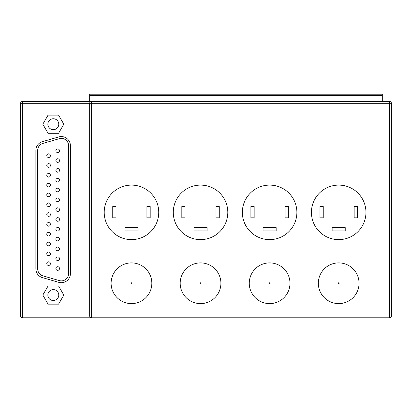 <?xml version="1.0" encoding="UTF-8"?>
<svg xmlns="http://www.w3.org/2000/svg" width="412" height="412" viewBox="0 0 412 412"><rect width="100%" height="100%" fill="white"/><g stroke="black" fill="none" stroke-linecap="round" stroke-linejoin="round"><path stroke-width="0.62" d="M338.69 303.608A20.358 20.358 0 0 0 359.048 283.25A20.358 20.358 0 0 0 338.69 262.892A20.358 20.358 0 0 0 318.332 283.25A20.358 20.358 0 0 0 338.69 303.608M269.618 303.608A20.358 20.358 0 0 0 289.976 283.25A20.358 20.358 0 0 0 269.618 262.892A20.358 20.358 0 0 0 249.26 283.25A20.358 20.358 0 0 0 269.618 303.608M200.546 303.608A20.358 20.358 0 0 0 220.904 283.25A20.358 20.358 0 0 0 200.546 262.892A20.358 20.358 0 0 0 180.188 283.25A20.358 20.358 0 0 0 200.546 303.608M338.69 239.624A27.264 27.264 0 0 0 365.954 212.36A27.264 27.264 0 0 0 338.69 185.096A27.264 27.264 0 0 0 311.426 212.36A27.264 27.264 0 0 0 338.69 239.624M269.618 239.624A27.264 27.264 0 0 0 296.882 212.36A27.264 27.264 0 0 0 269.618 185.096A27.264 27.264 0 0 0 242.354 212.36A27.264 27.264 0 0 0 269.618 239.624M200.546 239.624A27.264 27.264 0 0 0 227.81 212.36A27.264 27.264 0 0 0 200.546 185.096A27.264 27.264 0 0 0 173.282 212.36A27.264 27.264 0 0 0 200.546 239.624M53.318 289.61A5.454 5.454 0 0 0 47.864 295.064A5.454 5.454 0 0 0 53.318 300.518A5.454 5.454 0 0 0 58.772 295.064A5.454 5.454 0 0 0 53.318 289.61M53.318 118.754A5.454 5.454 0 0 0 47.864 124.208A5.454 5.454 0 0 0 53.318 129.656A5.454 5.454 0 0 0 58.772 124.208A5.454 5.454 0 0 0 53.318 118.754M68.588 145.663A7.272 7.272 0 0 0 59.302 138.674L42.941 143.397A7.272 7.272 0 0 0 37.688 150.38L37.688 268.892A7.272 7.272 0 0 0 42.941 275.875L59.302 280.593A7.272 7.272 0 0 0 68.588 273.609L68.588 145.663M61.316 136.573A9.09 9.09 0 0 0 58.798 136.928L42.436 141.646A9.09 9.09 0 0 0 35.87 150.38L35.87 268.892A9.09 9.09 0 0 0 42.436 277.621L58.798 282.344A9.09 9.09 0 0 0 70.406 273.609L70.406 145.663A9.09 9.09 0 0 0 61.316 136.573M131.474 303.608A20.358 20.358 0 0 0 151.832 283.25A20.358 20.358 0 0 0 131.474 262.892A20.358 20.358 0 0 0 111.116 283.25A20.358 20.358 0 0 0 131.474 303.608M131.474 239.624A27.264 27.264 0 0 0 158.744 212.36A27.264 27.264 0 0 0 131.474 185.096A27.264 27.264 0 0 0 104.21 212.36A27.264 27.264 0 0 0 131.474 239.624M389.582 101.486A1.818 1.818 0 0 1 391.4 103.304L389.582 103.304L389.582 101.486A1.818 1.818 0 0 1 391.4 103.304A1.818 1.818 0 0 0 389.582 101.486L91.49 101.486L91.49 315.968L389.582 315.968L389.582 103.304L89.672 103.304A1.818 1.818 0 0 1 91.49 101.486C90.393 101.599 89.785 102.207 89.672 103.304L22.418 103.304L22.418 315.968L89.672 315.968L89.672 103.304A1.818 1.818 0 0 1 91.49 101.486L89.672 101.486L89.672 94.214L382.31 94.214L382.31 101.486M20.6 315.968L22.418 315.968L22.418 317.786L91.49 317.786L22.418 317.786A1.818 1.818 0 0 1 20.6 315.968L20.6 103.304A1.818 1.818 0 0 1 22.418 101.486L89.672 101.486L22.418 101.486L22.418 103.304L20.6 103.304M391.4 103.304L391.4 315.968A1.818 1.818 0 0 1 389.582 317.786L91.49 317.786C90.393 317.667 89.785 317.065 89.672 315.968A1.818 1.818 0 0 0 91.49 317.786A1.818 1.818 0 0 1 89.672 315.968L91.49 315.968L91.49 317.786M146.924 206.546L146.924 217.814L150.2 217.814L150.2 206.546L146.924 206.546M112.754 206.546L112.754 217.814L116.024 217.814L116.024 206.546L112.754 206.546M124.934 227.63L124.934 230.9L138.02 230.9L138.02 227.63L124.934 227.63M48.07 115.118L42.822 124.208L48.07 133.292L58.566 133.292L63.814 124.208L58.566 115.118L48.07 115.118M42.822 295.064L48.07 304.154L58.566 304.154L63.814 295.064L58.566 285.974L48.07 285.974L42.822 295.064M389.582 317.786A1.818 1.818 0 0 0 391.4 315.968A1.818 1.818 0 0 1 389.582 317.786L389.582 315.968L391.4 315.968A1.818 1.818 0 0 1 389.582 317.786M59.498 180.188A1.818 1.818 0 0 1 57.68 182.006A1.818 1.818 0 0 1 55.862 180.188A1.818 1.818 0 0 1 57.68 178.37A1.818 1.818 0 0 1 59.498 180.188A1.818 1.818 0 0 1 57.68 182.006A1.818 1.818 0 0 1 55.862 180.188A1.818 1.818 0 0 1 57.68 178.37A1.818 1.818 0 0 1 59.498 180.188M59.498 170.372A1.818 1.818 0 0 1 57.68 172.19A1.818 1.818 0 0 1 55.862 170.372A1.818 1.818 0 0 1 57.68 168.554A1.818 1.818 0 0 1 59.498 170.372A1.818 1.818 0 0 1 57.68 172.19A1.818 1.818 0 0 1 55.862 170.372A1.818 1.818 0 0 1 57.68 168.554A1.818 1.818 0 0 1 59.498 170.372M59.498 160.556A1.818 1.818 0 0 1 57.68 162.374A1.818 1.818 0 0 1 55.862 160.556A1.818 1.818 0 0 1 57.68 158.744A1.818 1.818 0 0 1 59.498 160.556A1.818 1.818 0 0 1 57.68 162.374A1.818 1.818 0 0 1 55.862 160.556A1.818 1.818 0 0 1 57.68 158.744A1.818 1.818 0 0 1 59.498 160.556M59.498 268.526A1.818 1.818 0 0 1 57.68 270.344A1.818 1.818 0 0 1 55.862 268.526A1.818 1.818 0 0 1 57.68 266.708A1.818 1.818 0 0 1 59.498 268.526A1.818 1.818 0 0 1 57.68 270.344A1.818 1.818 0 0 1 55.862 268.526A1.818 1.818 0 0 1 57.68 266.708A1.818 1.818 0 0 1 59.498 268.526M59.498 258.71A1.818 1.818 0 0 1 57.68 260.528A1.818 1.818 0 0 1 55.862 258.71A1.818 1.818 0 0 1 57.68 256.892A1.818 1.818 0 0 1 59.498 258.71A1.818 1.818 0 0 1 57.68 260.528A1.818 1.818 0 0 1 55.862 258.71A1.818 1.818 0 0 1 57.68 256.892A1.818 1.818 0 0 1 59.498 258.71M59.498 248.894A1.818 1.818 0 0 1 57.68 250.712A1.818 1.818 0 0 1 55.862 248.894A1.818 1.818 0 0 1 57.68 247.076A1.818 1.818 0 0 1 59.498 248.894A1.818 1.818 0 0 1 57.68 250.712A1.818 1.818 0 0 1 55.862 248.894A1.818 1.818 0 0 1 57.68 247.076A1.818 1.818 0 0 1 59.498 248.894M59.498 239.084A1.818 1.818 0 0 1 57.68 240.896A1.818 1.818 0 0 1 55.862 239.084A1.818 1.818 0 0 1 57.68 237.266A1.818 1.818 0 0 1 59.498 239.084A1.818 1.818 0 0 1 57.68 240.896A1.818 1.818 0 0 1 55.862 239.084A1.818 1.818 0 0 1 57.68 237.266A1.818 1.818 0 0 1 59.498 239.084M59.498 229.268A1.818 1.818 0 0 1 57.68 231.086A1.818 1.818 0 0 1 55.862 229.268A1.818 1.818 0 0 1 57.68 227.45A1.818 1.818 0 0 1 59.498 229.268A1.818 1.818 0 0 1 57.68 231.086A1.818 1.818 0 0 1 55.862 229.268A1.818 1.818 0 0 1 57.68 227.45A1.818 1.818 0 0 1 59.498 229.268M59.498 219.452A1.818 1.818 0 0 1 57.68 221.27A1.818 1.818 0 0 1 55.862 219.452A1.818 1.818 0 0 1 57.68 217.634A1.818 1.818 0 0 1 59.498 219.452A1.818 1.818 0 0 1 57.68 221.27A1.818 1.818 0 0 1 55.862 219.452A1.818 1.818 0 0 1 57.68 217.634A1.818 1.818 0 0 1 59.498 219.452M59.498 209.636A1.818 1.818 0 0 1 57.68 211.454A1.818 1.818 0 0 1 55.862 209.636A1.818 1.818 0 0 1 57.68 207.818A1.818 1.818 0 0 1 59.498 209.636A1.818 1.818 0 0 1 57.68 211.454A1.818 1.818 0 0 1 55.862 209.636A1.818 1.818 0 0 1 57.68 207.818A1.818 1.818 0 0 1 59.498 209.636M59.498 199.82A1.818 1.818 0 0 1 57.68 201.638A1.818 1.818 0 0 1 55.862 199.82A1.818 1.818 0 0 1 57.68 198.002A1.818 1.818 0 0 1 59.498 199.82A1.818 1.818 0 0 1 57.68 201.638A1.818 1.818 0 0 1 55.862 199.82A1.818 1.818 0 0 1 57.68 198.002A1.818 1.818 0 0 1 59.498 199.82M59.498 190.004A1.818 1.818 0 0 1 57.68 191.822A1.818 1.818 0 0 1 55.862 190.004A1.818 1.818 0 0 1 57.68 188.186A1.818 1.818 0 0 1 59.498 190.004A1.818 1.818 0 0 1 57.68 191.822A1.818 1.818 0 0 1 55.862 190.004A1.818 1.818 0 0 1 57.68 188.186A1.818 1.818 0 0 1 59.498 190.004M59.498 150.746A1.818 1.818 0 0 1 57.68 152.564A1.818 1.818 0 0 1 55.862 150.746A1.818 1.818 0 0 1 57.68 148.928A1.818 1.818 0 0 1 59.498 150.746A1.818 1.818 0 0 1 57.68 152.564A1.818 1.818 0 0 1 55.862 150.746A1.818 1.818 0 0 1 57.68 148.928A1.818 1.818 0 0 1 59.498 150.746M50.408 155.654A1.818 1.818 0 0 1 48.59 157.466A1.818 1.818 0 0 1 46.772 155.654A1.818 1.818 0 0 1 48.59 153.836A1.818 1.818 0 0 1 50.408 155.654A1.818 1.818 0 0 1 48.59 157.466A1.818 1.818 0 0 1 46.772 155.654A1.818 1.818 0 0 1 48.59 153.836A1.818 1.818 0 0 1 50.408 155.654M50.408 165.464A1.818 1.818 0 0 1 48.59 167.282A1.818 1.818 0 0 1 46.772 165.464A1.818 1.818 0 0 1 48.59 163.646A1.818 1.818 0 0 1 50.408 165.464A1.818 1.818 0 0 1 48.59 167.282A1.818 1.818 0 0 1 46.772 165.464A1.818 1.818 0 0 1 48.59 163.646A1.818 1.818 0 0 1 50.408 165.464M50.408 175.28A1.818 1.818 0 0 1 48.59 177.098A1.818 1.818 0 0 1 46.772 175.28A1.818 1.818 0 0 1 48.59 173.462A1.818 1.818 0 0 1 50.408 175.28A1.818 1.818 0 0 1 48.59 177.098A1.818 1.818 0 0 1 46.772 175.28A1.818 1.818 0 0 1 48.59 173.462A1.818 1.818 0 0 1 50.408 175.28M50.408 185.096A1.818 1.818 0 0 1 48.59 186.914A1.818 1.818 0 0 1 46.772 185.096A1.818 1.818 0 0 1 48.59 183.278A1.818 1.818 0 0 1 50.408 185.096A1.818 1.818 0 0 1 48.59 186.914A1.818 1.818 0 0 1 46.772 185.096A1.818 1.818 0 0 1 48.59 183.278A1.818 1.818 0 0 1 50.408 185.096M50.408 194.912A1.818 1.818 0 0 1 48.59 196.73A1.818 1.818 0 0 1 46.772 194.912A1.818 1.818 0 0 1 48.59 193.094A1.818 1.818 0 0 1 50.408 194.912A1.818 1.818 0 0 1 48.59 196.73A1.818 1.818 0 0 1 46.772 194.912A1.818 1.818 0 0 1 48.59 193.094A1.818 1.818 0 0 1 50.408 194.912M50.408 204.728A1.818 1.818 0 0 1 48.59 206.546A1.818 1.818 0 0 1 46.772 204.728A1.818 1.818 0 0 1 48.59 202.91A1.818 1.818 0 0 1 50.408 204.728A1.818 1.818 0 0 1 48.59 206.546A1.818 1.818 0 0 1 46.772 204.728A1.818 1.818 0 0 1 48.59 202.91A1.818 1.818 0 0 1 50.408 204.728M50.408 214.544A1.818 1.818 0 0 1 48.59 216.362A1.818 1.818 0 0 1 46.772 214.544A1.818 1.818 0 0 1 48.59 212.726A1.818 1.818 0 0 1 50.408 214.544A1.818 1.818 0 0 1 48.59 216.362A1.818 1.818 0 0 1 46.772 214.544A1.818 1.818 0 0 1 48.59 212.726A1.818 1.818 0 0 1 50.408 214.544M50.408 224.36A1.818 1.818 0 0 1 48.59 226.178A1.818 1.818 0 0 1 46.772 224.36A1.818 1.818 0 0 1 48.59 222.542A1.818 1.818 0 0 1 50.408 224.36A1.818 1.818 0 0 1 48.59 226.178A1.818 1.818 0 0 1 46.772 224.36A1.818 1.818 0 0 1 48.59 222.542A1.818 1.818 0 0 1 50.408 224.36M50.408 234.176A1.818 1.818 0 0 1 48.59 235.994A1.818 1.818 0 0 1 46.772 234.176A1.818 1.818 0 0 1 48.59 232.358A1.818 1.818 0 0 1 50.408 234.176A1.818 1.818 0 0 1 48.59 235.994A1.818 1.818 0 0 1 46.772 234.176A1.818 1.818 0 0 1 48.59 232.358A1.818 1.818 0 0 1 50.408 234.176M50.408 243.986A1.818 1.818 0 0 1 48.59 245.804A1.818 1.818 0 0 1 46.772 243.986A1.818 1.818 0 0 1 48.59 242.174A1.818 1.818 0 0 1 50.408 243.986A1.818 1.818 0 0 1 48.59 245.804A1.818 1.818 0 0 1 46.772 243.986A1.818 1.818 0 0 1 48.59 242.174A1.818 1.818 0 0 1 50.408 243.986M50.408 253.802A1.818 1.818 0 0 1 48.59 255.62A1.818 1.818 0 0 1 46.772 253.802A1.818 1.818 0 0 1 48.59 251.984A1.818 1.818 0 0 1 50.408 253.802A1.818 1.818 0 0 1 48.59 255.62A1.818 1.818 0 0 1 46.772 253.802A1.818 1.818 0 0 1 48.59 251.984A1.818 1.818 0 0 1 50.408 253.802M50.408 263.618A1.818 1.818 0 0 1 48.59 265.436A1.818 1.818 0 0 1 46.772 263.618A1.818 1.818 0 0 1 48.59 261.8A1.818 1.818 0 0 1 50.408 263.618A1.818 1.818 0 0 1 48.59 265.436A1.818 1.818 0 0 1 46.772 263.618A1.818 1.818 0 0 1 48.59 261.8A1.818 1.818 0 0 1 50.408 263.618M215.996 206.546L215.996 217.814L219.266 217.814L219.266 206.546L215.996 206.546M181.826 206.546L181.826 217.814L185.096 217.814L185.096 206.546L181.826 206.546M194.006 227.63L194.006 230.9L207.092 230.9L207.092 227.63L194.006 227.63M285.068 206.546L285.068 217.814L288.338 217.814L288.338 206.546L285.068 206.546M250.898 206.546L250.898 217.814L254.168 217.814L254.168 206.546L250.898 206.546M263.072 227.63L263.072 230.9L276.164 230.9L276.164 227.63L263.072 227.63M354.14 206.546L354.14 217.814L357.41 217.814L357.41 206.546L354.14 206.546M319.964 206.546L319.964 217.814L323.24 217.814L323.24 206.546L319.964 206.546M332.144 227.63L332.144 230.9L345.23 230.9L345.23 227.63L332.144 227.63M338.69 283.698A0.448 0.448 0 0 0 339.133 283.25A0.448 0.448 0 0 0 338.69 282.802A0.448 0.448 0 0 0 338.242 283.25A0.448 0.448 0 0 0 338.69 283.698M269.618 283.698A0.448 0.448 0 0 0 270.066 283.25A0.448 0.448 0 0 0 269.618 282.802A0.448 0.448 0 0 0 269.17 283.25A0.448 0.448 0 0 0 269.618 283.698M200.546 283.698A0.448 0.448 0 0 0 200.994 283.25A0.448 0.448 0 0 0 200.546 282.802A0.448 0.448 0 0 0 200.103 283.25A0.448 0.448 0 0 0 200.546 283.698M131.474 283.698A0.448 0.448 0 0 0 131.922 283.25A0.448 0.448 0 0 0 131.474 282.802A0.448 0.448 0 0 0 131.031 283.25A0.448 0.448 0 0 0 131.474 283.698M382.31 95.62L89.672 95.62"/></g></svg>
